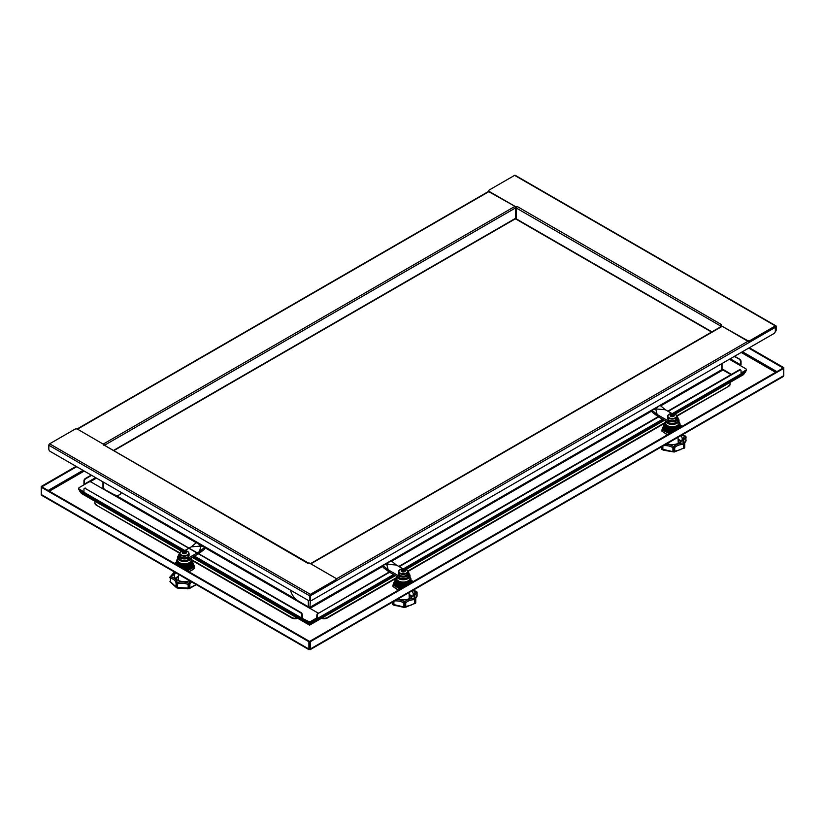 <?xml version="1.0" encoding="UTF-8"?>
<svg xmlns="http://www.w3.org/2000/svg" width="825" height="825" viewBox="0 0 825 825"><rect width="100%" height="100%" fill="white"/><g stroke="black" fill="none" stroke-linecap="round" stroke-linejoin="round"><path stroke-width="1.24" d="M308.983 649.667L41.9 495.474L41.25 494.505L41.25 487.214L308.901 641.747L308.901 649.038L309.571 649.419L310.241 649.038L310.241 641.747L783.75 368.363L783.75 375.653L783.1 376.623L310.159 649.667M309.571 649.419L309.519 648.677L308.901 649.038L309.571 649.419L310.241 649.038L783.75 375.653M76.673 466.702L41.869 486.802L41.25 486.451L41.25 487.214L41.869 486.863L309.519 641.386L308.901 641.747M309.519 648.677L309.519 641.386M309.571 648.708L309.623 641.386L783.131 368.012L783.75 368.363L783.75 367.599L749.347 347.738M309.623 648.677L310.241 649.038M309.623 641.386L310.241 641.747M783.131 368.012L748.729 348.098M783.131 367.95L783.75 367.599M76.065 466.352L41.25 486.451M191.132 570.694L190.503 571.055M397.073 589.277L396.443 588.916M666.064 433.981L665.435 433.62M775.552 331.155A1.939 1.124 -120 0 0 775.778 331.073A1.939 1.124 -120 0 0 776.181 330.186L776.181 326.38A1.165 0.67 120 0 0 775.356 325.906L750.111 340.488A1.939 1.124 180 0 1 747.357 340.488L720.947 325.576L747.357 340.962A1.939 1.124 -0 0 0 750.111 340.962L775.356 326.38M721.122 325.813L721.122 324.39L720.71 326.793M488.833 190.977A1.939 1.124 -0 0 0 488.782 191.214A1.939 1.124 -0 0 0 489.349 191.998L516.419 207.147L489.349 191.524A1.939 1.124 180 0 1 488.782 190.73A1.939 1.124 180 0 1 489.349 189.946L514.604 175.364A1.165 0.67 -60 0 1 515.192 175.302L775.943 325.854M516.419 206.673L517.327 206.559L721.122 324.39A1.165 0.67 120 0 0 720.297 325.813L720.297 327.03M740.561 365.722A1.165 0.67 120 0 0 741.046 364.578L741.046 361.567A1.939 1.124 -120 0 0 739.674 359.184L734.188 356.493M739.674 359.184L734.601 356.256M739.262 359.422A1.939 1.124 60 0 1 740.633 361.804L740.221 365.527L745.717 368.692A1.939 1.124 180 0 1 746.285 369.487A1.939 1.124 180 0 1 745.717 370.281L741.046 372.972M668.209 411.386L739.674 370.116A1.939 1.124 -60 0 1 740.644 370.023A1.939 1.124 -60 0 1 741.046 370.91L741.046 373.921L745.717 371.229A1.939 1.124 0 0 0 746.285 370.435L746.285 369.961A1.939 1.124 180 0 1 745.717 370.755A1.939 1.124 -0 0 0 746.285 369.961A1.939 1.124 -0 0 0 746.243 369.724M745.717 370.281L741.046 373.447L745.717 371.229M722.112 369.487L731.033 374.632M776.181 330.186L775.768 330.423A1.939 1.124 60 0 1 775.366 331.31A1.939 1.124 60 0 1 775.345 331.32M775.768 330.423L775.768 326.618M516.986 206.869L516.419 207.147M731.445 374.395L722.525 369.095L721.555 369.579L722.525 369.095M516.419 218.965L516.419 208.106A1.165 0.67 -60 0 1 517.244 206.673M740.417 369.94A1.939 1.124 120 0 0 740.231 369.786A1.939 1.124 120 0 0 739.262 369.878L739.674 370.116M318.213 612.975A1.939 1.124 120 0 0 316.841 615.347L316.728 618.626L310.942 621.772A1.939 1.124 180 0 1 308.199 621.772L308.199 622.246A1.939 1.124 0 0 0 310.942 622.246L316.429 619.07A1.165 0.67 -120 0 0 317.254 618.595L317.254 615.584A1.939 1.124 -60 0 1 318.625 613.212L390.576 571.199M398.815 566.445L659.567 415.903M667.796 411.149L739.262 369.878M318.625 613.212L390.988 571.436M399.218 566.682L659.979 416.14M308.199 622.246L298.867 616.77M308.199 621.297L302.713 618.595L308.199 621.772A1.939 1.124 0 0 0 310.942 621.772L310.942 621.297A1.939 1.124 180 0 1 308.199 621.297L302.713 618.595A1.165 0.67 120 0 1 302.125 618.657L194.123 556.298M775.118 326.525A1.165 0.67 60 0 1 775.356 327.329L775.356 331.134A1.939 1.124 -60 0 1 773.984 333.517L311.767 600.373A1.939 1.124 -60 0 1 310.798 600.466A1.939 1.124 -60 0 1 310.396 599.579L310.396 595.774A1.165 0.67 -120 0 0 310.179 595.021M309.354 600.311A1.939 1.124 -120 0 0 309.581 600.229A1.939 1.124 -120 0 0 309.983 599.342L309.983 599.342A1.939 1.124 120 0 0 310.386 600.229A1.939 1.124 120 0 0 310.613 600.311M310.396 599.579L309.983 606.788A1.165 0.67 180 0 1 308.333 606.788L298.176 600.93A11.643 6.724 60 0 1 290.421 590.112M672.519 413.49L741.046 373.921A1.165 0.67 60 0 1 740.809 374.457L673.118 413.531M316.429 619.07L310.942 622.246M660.712 405.879L722.937 369.961L722.525 369.249L659.587 405.58M310.19 607.148L308.746 607.509L309.983 606.788M722.04 363.505L722.04 368.62A1.165 0.67 180 0 1 721.7 369.095L721.7 363.701M383.099 565.218L309.158 607.747M308.478 563.104A1.165 0.67 120 0 0 307.756 563.042L309.406 563.042L335.651 578.191A1.939 1.124 180 0 1 336.218 578.985A1.939 1.124 180 0 1 335.651 579.769L310.396 594.351A1.165 0.67 120 0 0 309.571 595.774L309.983 599.342L310.396 594.825L335.651 580.253A1.939 1.124 0 0 0 336.218 579.459A1.939 1.124 0 0 0 336.167 579.222M307.756 563.279L104.053 445.088M309.571 599.579A1.939 1.124 60 0 1 309.169 600.466A1.939 1.124 60 0 1 308.199 600.373L50.191 451.409A1.939 1.124 60 0 1 48.819 449.037L48.819 445.232A1.165 0.67 -60 0 1 49.644 443.809L74.889 429.227A1.939 1.124 180 0 1 77.643 429.227L104.053 444.613M78.757 488.575A1.939 1.124 0 0 0 78.715 488.812A1.939 1.124 0 0 0 79.282 489.607L83.954 492.298L83.954 489.287A1.939 1.124 60 0 1 84.356 488.4A1.939 1.124 60 0 1 85.326 488.493L300.517 612.738A1.939 1.124 60 0 1 301.888 615.11L301.888 618.121A1.165 0.67 120 0 0 302.125 618.657M301.888 615.11L302.301 614.873A1.939 1.124 -120 0 0 300.929 612.501L300.517 612.738M85.326 488.493L300.929 612.501M302.301 614.873L302.301 617.884M85.738 488.256A1.939 1.124 -120 0 0 84.769 488.163A1.939 1.124 -120 0 0 84.583 488.317M316.841 617.884L310.942 621.297M83.954 491.824L79.282 489.132A1.939 1.124 180 0 1 78.715 488.338A1.939 1.124 180 0 1 79.282 487.544L88.615 482.161A1.939 1.124 180 0 1 91.358 482.161L103.878 489.38L104.228 488.957M308.107 606.664L307.756 607.097L318.089 613.058M184.181 550.564L84.191 492.834A1.165 0.67 -60 0 1 83.954 492.298L79.282 489.607A1.939 1.124 180 0 1 78.715 488.812L78.715 488.338M103.878 445.325A1.165 0.67 -60 0 1 104.466 445.273L515.429 208.003A1.165 0.67 -120 0 0 514.604 206.58L103.3 444.046M91.224 475.107L85.326 478.51A1.939 1.124 120 0 0 83.954 480.892L83.954 483.904A1.165 0.67 -120 0 0 84.191 484.708M83.954 480.892L84.367 481.13A1.939 1.124 -60 0 1 85.738 478.748L85.326 478.51M91.637 475.344L85.738 478.748M84.367 481.13L84.48 484.543M78.757 489.05A1.939 1.124 -0 0 0 78.715 489.287A1.939 1.124 -0 0 0 79.282 490.081L79.282 489.132M88.615 495.392L79.282 490.081M516.419 209.292L515.429 209.199L515.429 208.003M119.481 494.732A11.643 6.724 -120 0 0 119.687 494.618A11.643 6.724 -120 0 0 121.471 492.566M121.223 492.422A11.643 6.724 60 0 1 119.285 494.856A11.643 6.724 60 0 1 113.458 494.278L102.475 488.421L103.001 488.111M103.434 488.493L102.888 488.658M516.419 208.849A1.165 0.67 -0 0 0 515.429 208.807M103.3 482.078L103.3 488.421A1.165 0.67 180 0 1 102.96 487.946L102.96 481.882M321.43 618.317A4.857 2.805 0 0 0 327.463 617.935L395.577 578.614M327.463 617.935L327.463 617.461A4.857 2.805 180 0 1 321.956 618.018M327.463 617.461L396.031 577.871M407.808 571.075L665.022 422.575M676.789 415.779L728.65 386.317A4.857 2.805 0 0 0 730.073 384.337A4.857 2.805 0 0 0 730.053 384.089M729.609 382.666A4.857 2.805 180 0 1 730.073 383.852A4.857 2.805 180 0 1 728.65 385.842M191.998 560.392L291.679 617.935A4.857 2.805 0 0 0 297.712 618.317M297.186 618.018A4.857 2.805 180 0 1 291.679 617.461L291.679 617.935M94.947 502.941A4.857 2.805 -0 0 0 94.927 503.178A4.857 2.805 -0 0 0 96.35 505.168L179.767 552.853M191.544 559.649L291.679 617.461M96.35 505.168L179.685 553.276M96.35 504.683A4.857 2.805 180 0 1 94.927 502.703A4.857 2.805 180 0 1 95.391 501.507M407.901 571.498L664.558 423.308M676.882 416.202L728.65 386.317M514.965 219.048L515.893 219.048M104.125 488.895L103.579 489.204M394.278 574.922L309.571 623.824L309.571 625.164L192.246 557.38L309.571 625.164L395.443 575.592M81.654 493.536L79.695 491.112L182.903 550.698M743.346 374.684L675.097 414.088M309.571 622.576L309.571 623.824L193.359 556.741M745.305 371.467L743.717 374.468M745.305 372.261L673.664 413.624M663.269 419.626L404.673 568.92M79.695 490.318L79.695 491.112M187.43 551.306A4.362 2.516 0 0 0 181.252 551.306A4.362 2.516 0 0 0 181.252 554.874A4.362 2.516 0 0 0 187.43 554.874A4.362 2.516 0 0 0 187.43 551.306M185.821 551.698A2.093 1.207 180 0 1 185.821 553.41A2.093 1.207 180 0 1 182.861 553.41A2.093 1.207 180 0 1 182.861 551.698A2.093 1.207 180 0 1 185.821 551.698M185.78 551.884L185.532 553.08L184.645 553.204L183.686 552.905L183.686 551.554L185.532 551.729L186.182 552.74L184.614 553.627L183.15 553.4L182.5 552.389L183.666 551.574A1.846 1.062 0 0 0 183.037 551.822A1.846 1.062 0 0 0 182.624 552.183M183.686 552.905L183.356 552.049M185.738 552.43L185.78 553.101M175.838 572.798A10.003 5.775 0 0 0 174.333 575.85A10.003 5.775 0 0 0 177.262 579.934A10.003 5.775 0 0 0 189.626 580.759M191.709 581.965A10.312 5.95 0 0 0 189.863 584.172L189.863 587.782A0.969 0.938 139.3 0 1 189.172 588.555L178.313 588.215L177.014 587.482A0.969 0.557 180 0 0 177.592 587.441A0.969 0.629 123.4 0 1 176.787 587.802L176.622 587.74A0.969 0.815 -80.8 0 1 176.241 587.204L177.014 587.482L177.179 582.522L177.592 587.441L188.152 588.132L188.152 584.512L188.915 583.244A0.969 0.773 23.3 0 1 189.863 584.172A0.969 0.557 180 0 1 188.698 584.636L188.698 588.246L189.564 588.07L189.564 584.461A0.969 0.526 -117 0 0 188.915 583.244A11.282 6.507 180 0 1 190.441 581.233M174.859 572.23A11.282 6.507 180 0 1 170.816 576.675L170.404 578.077A0.969 0.557 180 0 1 169.991 577.84A0.969 0.691 -43.3 0 1 170.837 576.778A11.282 6.507 180 0 1 173.724 577.995A11.282 6.507 180 0 1 177.024 582.471A0.969 0.639 128.7 0 0 176.241 583.595L176.241 587.204A0.969 0.557 0 0 1 176.055 586.884L176.055 583.275A0.969 0.794 -1.9 0 1 177.024 582.471L177.179 582.522A11.282 6.507 180 0 1 188.75 583.275L188.698 584.636A0.969 0.557 0 0 1 188.152 584.512A10.312 5.95 0 0 0 177.592 583.832A0.969 0.557 180 0 1 176.241 583.595A0.969 0.557 0 0 1 176.055 583.275A10.312 5.95 0 0 0 173.044 579.181A10.312 5.95 0 0 0 170.404 578.077L170.404 581.687L176.055 586.884A0.969 0.949 -175.9 0 0 176.622 587.74L175.952 586.802L176.705 587.627M170.816 576.675A0.969 0.763 -154.1 0 0 169.888 577.314A1.217 0.701 180 0 0 169.991 577.84L169.95 577.046A0.969 0.969 0 0 1 170.404 576.592L170.816 576.675M189.482 588.462L189.172 588.555A0.969 0.712 -90.6 0 0 189.564 588.07A0.969 0.557 180 0 0 189.863 587.782L196.144 584.605M169.991 581.45A0.969 0.557 180 0 0 170.404 581.687L169.981 581.646A0.969 0.969 0 0 0 170.084 581.8L176.663 587.823L178.427 588.266L189.286 588.648L196.319 584.626M188.987 588.596L188.698 588.246A0.969 0.557 -0 0 1 188.152 588.132A0.969 0.742 -121.6 0 0 188.987 588.596L187.688 588.823M178.313 588.215L176.787 587.802M189.142 567.909L191.802 565.919L189.142 566.992L186.491 568.992L189.142 567.909M184.418 569.157A7.765 4.486 0 0 0 186.491 568.992M182.366 567.971A6.796 3.919 0 0 0 189.142 566.992A6.796 3.919 0 0 0 190.616 565.723M191.802 565.919A7.765 4.486 0 0 0 192.039 564.083M184.707 569.322A6.796 3.919 0 0 0 189.142 568.188A6.796 3.919 0 0 0 190.616 566.919M176.643 564.083A7.765 4.486 0 0 0 176.581 564.63M190.596 567.487L188.141 568.827M181.943 567.734L182.191 567.796A7.765 4.486 0 0 0 186.491 567.796L191.802 564.733A7.765 4.486 0 0 0 192.039 562.898M182.191 567.796L176.88 564.733A7.765 4.486 0 0 1 176.643 562.898M191.802 564.733L186.491 567.796M178.066 564.537A6.796 3.919 0 0 0 179.541 565.806A6.796 3.919 0 0 0 189.142 565.806A6.796 3.919 0 0 0 190.616 564.537M176.643 561.712A7.765 4.486 0 0 0 176.88 563.537L182.191 566.61A7.765 4.486 0 0 0 186.491 566.61L191.802 563.537A7.765 4.486 0 0 0 192.039 561.712M191.802 563.537L186.491 566.61M182.191 566.61L179.541 564.62A6.796 3.919 0 0 0 189.142 564.62A6.796 3.919 0 0 0 190.616 563.351M178.066 563.351A6.796 3.919 0 0 0 179.541 564.62L176.88 563.537M176.88 559.876A7.765 4.486 0 0 0 176.88 562.351L182.191 565.424A7.765 4.486 0 0 0 186.491 565.424L191.802 562.351A7.765 4.486 0 0 0 191.802 559.876L191.379 559.505M182.191 565.424L176.88 562.351M191.802 562.351L186.491 565.424M178.066 562.165A6.796 3.919 0 0 0 179.541 563.434A6.796 3.919 0 0 0 189.142 563.434A6.796 3.919 0 0 0 190.616 562.165M177.55 558.927A7.147 4.125 180 0 0 177.963 562.083L181.108 563.898A7.147 4.125 180 0 0 187.574 563.898L190.719 562.083A7.147 4.125 180 0 0 191.132 558.927M187.574 563.898L190.719 562.083M177.963 562.083L179.541 562.702A6.796 3.919 0 0 0 189.142 562.702A6.796 3.919 0 0 0 191.132 559.928L191.132 558.02M191.08 558.051A6.796 3.919 180 0 1 186.563 561.289A6.796 3.919 180 0 1 179.541 560.35A6.796 3.919 180 0 1 177.55 557.576L177.55 559.928A6.796 3.919 0 0 0 179.541 562.702L181.108 563.898M187.079 571.055L194.545 566.734L193.493 564.073L194.607 566.796L193.493 564.073A9.24 5.332 180 0 1 191.678 568.002L188.017 570.477M189.038 571.828L194.597 568.26L194.545 566.734L191.678 568.002A9.199 5.311 0 0 0 193.463 564.073L191.812 560.845M189.709 568.188A7.229 4.177 0 0 0 191.41 566.259M191.699 570.374L194.576 568.312L194.618 566.806L194.576 568.312L192.638 569.735M198.856 553.565L204.311 549.419L204.311 548.677M199.506 551.605L200.877 546.057L191.276 546.851L196.072 542.871L197.443 542.922L200.877 546.057L204.311 546.882L204.311 547.625L199.506 551.605L188.523 557.947A5.827 3.362 180 0 1 182.181 558.669A5.827 3.362 180 0 1 178.592 555.565A5.827 3.362 180 0 1 179.664 553.616M204.311 546.882L204.311 549.419M198.443 553.802L188.523 559.525A5.827 3.362 180 0 1 182.181 560.257A5.827 3.362 180 0 1 178.592 557.153L178.592 555.565M184.831 550.574L191.276 546.851M669.137 414.233A4.362 2.516 0 0 0 669.137 417.801A4.362 2.516 0 0 0 675.314 417.801A4.362 2.516 0 0 0 675.314 414.233A4.362 2.516 0 0 0 669.137 414.233M670.735 414.624A2.093 1.207 180 0 1 673.705 414.624A2.093 1.207 180 0 1 673.705 416.336A2.093 1.207 180 0 1 670.735 416.336A2.093 1.207 180 0 1 670.735 414.624M670.508 415.882L671.034 414.655L672.88 414.48L674.066 415.315L673.406 416.326L670.508 415.882A1.846 1.062 0 0 0 670.921 416.254A1.846 1.062 0 0 0 671.55 416.491M670.395 415.656A1.846 1.062 0 0 1 670.787 414.831L671.767 416.151L671.767 414.8M673.21 414.975L673.21 416.326L671.767 416.151M670.787 416.027L670.828 415.367M666.94 443.685A10.003 5.775 0 0 0 679.305 442.86A10.003 5.775 0 0 0 682.234 438.776A10.003 5.775 0 0 0 680.728 435.724M684.657 442.643L685.864 440.983L685.864 437.363A0.969 0.629 -127 0 0 685.09 436.229L685.235 436.064M665.961 444.252A11.282 6.507 180 0 1 673.654 446.583L673.839 446.573A0.969 0.712 41.2 0 1 674.706 447.614A0.969 0.557 180 0 1 674.303 447.862L673.839 446.573A11.282 6.507 180 0 1 675.933 444.902A11.282 6.507 180 0 1 683.688 442.994L684.255 447.862L684.74 443.798A0.969 0.784 -163 0 0 683.791 442.912A0.969 0.722 -38.4 0 1 684.667 443.468A0.969 0.557 180 0 1 684.255 444.242A0.969 0.557 0 0 1 683.708 444.355L683.791 442.912A11.282 6.507 180 0 1 685.09 436.229A0.969 0.794 4.9 0 1 686.06 437.054A1.217 0.701 180 0 1 686.06 437.054L685.761 440.168M662.867 446.036L662.867 449.316L672.035 451.461L672.911 451.347L672.911 447.738A0.969 0.608 -55.1 0 1 673.654 446.583L673.396 451.522L674.303 451.471L674.303 447.862A1.217 0.701 180 0 1 673.396 447.913A0.969 0.557 0 0 1 672.911 447.738A10.312 5.95 0 0 0 663.558 445.634M672.035 451.461L662.011 449.501A0.969 0.897 -67.8 0 1 661.65 448.913L662.3 449.285A0.969 0.557 180 0 0 662.867 449.316L662.145 449.573L663.877 450.264L674.231 452.017L684.255 447.862A0.969 0.557 -0 0 1 683.708 447.965L684.317 448.14A0.969 0.969 0 0 0 684.327 448.13L684.513 447.954A0.969 0.938 -138.2 0 1 684.43 448.037L682.44 448.676L683.708 447.965L683.708 444.355A10.312 5.95 0 0 0 676.613 446.098A10.312 5.95 0 0 0 674.706 447.614L674.706 451.234L680.398 449.687M675.345 451.244L673.736 451.925A0.969 0.825 -121.8 0 1 672.911 451.347A0.969 0.557 0 0 0 673.396 451.522L673.736 451.925M674.706 451.234A0.969 0.897 125.8 0 1 673.922 451.904A0.969 0.578 -83.7 0 0 674.303 451.471A0.969 0.557 180 0 0 674.706 451.234M674.602 451.873L673.922 451.904M662.145 449.573L662.3 446.366M686.029 436.868A1.217 0.701 180 0 1 686.06 437.023A0.969 0.557 0 0 1 685.864 437.363A10.312 5.95 0 0 0 683.729 440.993L684.544 443.097A0.969 0.969 0 0 1 684.76 443.706L684.76 447.315A0.969 0.969 0 0 1 684.513 447.954A0.969 0.938 -138.2 0 0 684.74 447.408A0.969 0.557 180 0 0 684.74 447.212M685.957 440.89L686.06 440.663A0.969 0.557 0 0 1 685.864 440.983L684.637 443.231M685.843 441.014L685.967 441.045A0.969 0.969 0 0 0 686.06 440.684L685.565 436.116A0.969 0.598 123.2 0 0 685.028 436.136A11.282 6.507 180 0 1 681.543 435.249M662.011 449.501L662.011 449.501A0.969 0.938 143.4 0 1 661.763 449.274L661.763 449.274A0.969 0.938 143.4 0 1 661.588 448.779M679.986 427.556A7.765 4.486 0 0 0 679.913 427.01M664.527 427.01A7.765 4.486 0 0 0 664.764 428.845L670.075 431.908L667.425 429.918A6.796 3.919 0 0 0 674.2 430.897M670.075 431.908A7.765 4.486 0 0 0 672.148 432.083M665.95 429.835A6.796 3.919 0 0 0 667.425 431.114A6.796 3.919 0 0 0 671.859 432.248M679.429 427.886L679.687 427.659A7.765 4.486 0 0 0 679.913 425.824M665.95 428.649A6.796 3.919 0 0 0 667.425 429.918L664.764 428.845M668.415 431.753L665.971 430.413M679.687 427.659L674.365 430.722A7.765 4.486 0 0 1 670.075 430.722L667.425 428.732A6.796 3.919 0 0 0 677.026 428.732A6.796 3.919 0 0 0 678.501 427.463M664.527 425.824A7.765 4.486 0 0 0 664.764 427.659L670.075 430.722M665.95 427.463A6.796 3.919 0 0 0 667.425 428.732L664.764 427.659M664.527 424.638A7.765 4.486 0 0 0 664.764 426.463L670.075 429.536A7.765 4.486 0 0 0 674.365 429.536L679.687 426.463A7.765 4.486 0 0 0 679.913 424.638M679.687 426.463L677.026 427.546A6.796 3.919 0 0 0 678.501 426.278M670.075 429.536L667.425 427.546A6.796 3.919 0 0 0 677.026 427.546L674.365 429.536M665.95 426.278A6.796 3.919 0 0 0 667.425 427.546L664.764 426.463M664.764 422.802A7.765 4.486 0 0 0 664.764 425.277L670.075 428.35A7.765 4.486 0 0 0 674.365 428.35L679.687 425.277A7.765 4.486 0 0 0 679.687 422.802M679.687 425.277L674.365 428.35M670.075 428.35L667.425 426.36A6.796 3.919 0 0 0 677.026 426.36A6.796 3.919 0 0 0 678.501 425.081M665.95 425.081A6.796 3.919 0 0 0 667.425 426.36L664.764 425.277M679.016 421.853A7.147 4.125 180 0 1 678.604 425.009L675.458 426.824A7.147 4.125 180 0 1 668.993 426.824L665.847 425.009A7.147 4.125 180 0 1 665.435 421.853M675.458 426.824L677.026 425.628A6.796 3.919 0 0 0 679.016 422.854L679.016 420.502A6.796 3.919 180 0 1 677.026 423.277A6.796 3.919 180 0 1 669.931 424.194A6.796 3.919 180 0 1 665.466 420.884M665.847 425.009L667.425 425.628A6.796 3.919 0 0 0 677.026 425.628L678.604 425.009M665.435 420.874L665.435 422.854A6.796 3.919 0 0 0 667.425 425.628L668.993 426.824M664.754 423.772L662.021 429.66L664.919 430.918A9.24 5.332 180 0 1 663.063 426.999L663.692 425.648A9.24 5.332 180 0 1 664.507 424.762M664.496 424.803A9.199 5.311 -0 0 0 663.723 425.648L661.949 431.155L662.021 429.66L661.98 431.197L667.528 434.754M661.959 431.186L666.579 434.28L661.98 431.197M663.011 427.03L661.98 429.773L668.415 433.156M665.156 429.186A7.229 4.177 -0 0 0 666.858 431.114M665.363 409.736L655.751 408.942L657.123 414.49L652.327 410.51L652.327 409.778L655.751 408.942L659.185 405.807L660.557 405.756L665.363 409.736L671.859 413.49M676.892 416.45A5.827 3.362 180 0 1 678.047 418.45L678.047 420.038A5.827 3.362 180 0 1 674.448 423.142A5.827 3.362 180 0 1 668.106 422.41L658.608 416.924M658.195 416.687L652.327 412.304L652.327 409.778L659.175 405.828M652.327 411.572L652.327 412.304M678.047 418.45A5.827 3.362 180 0 1 674.448 421.554A5.827 3.362 180 0 1 668.106 420.832L657.123 414.49M400.146 569.528A4.362 2.516 0 0 0 400.146 573.097A4.362 2.516 0 0 0 406.323 573.097A4.362 2.516 0 0 0 406.323 569.528A4.362 2.516 0 0 0 400.146 569.528M401.754 569.92A2.093 1.207 180 0 1 404.724 569.92A2.093 1.207 180 0 1 404.724 571.632A2.093 1.207 180 0 1 401.754 571.632A2.093 1.207 180 0 1 401.754 569.92M401.517 571.178L402.053 569.951L403.889 569.776L405.075 570.611L404.425 571.622L401.517 571.178A1.846 1.062 0 0 0 401.93 571.55A1.846 1.062 0 0 0 402.569 571.787M401.393 570.962L401.393 570.962A1.846 1.062 0 0 1 401.796 570.127L402.786 571.447L402.786 570.096M405.065 570.632A1.846 1.062 0 0 1 404.673 571.457L404.425 571.622A1.846 1.062 0 0 1 402.961 571.849M404.219 570.271L404.219 571.622L402.786 571.447M401.796 571.323L401.837 570.653M397.959 598.981A10.003 5.775 0 0 0 410.314 598.156A10.003 5.775 0 0 0 413.243 594.072A10.003 5.775 0 0 0 411.737 591.03M415.676 597.939L416.873 596.279L416.873 592.67A0.969 0.629 -127 0 0 416.099 591.535L416.243 591.36M396.969 599.548A11.282 6.507 180 0 1 404.673 601.879L404.848 601.868A0.969 0.712 41.2 0 1 405.714 602.92A0.969 0.557 180 0 1 405.312 603.158L404.848 601.868A11.282 6.507 180 0 1 406.942 600.208A11.282 6.507 180 0 1 414.697 598.3L415.264 603.158L415.759 599.094A0.969 0.784 -163 0 0 414.8 598.208A0.969 0.722 -38.4 0 1 415.676 598.764A0.969 0.557 180 0 1 415.264 599.548A0.969 0.557 0 0 1 414.717 599.651L414.8 598.208A11.282 6.507 180 0 1 416.099 591.535A0.969 0.794 4.9 0 1 417.068 592.35L416.769 595.464M393.886 601.332L393.886 604.612L403.054 606.757L403.92 606.643L403.92 603.034A0.969 0.608 -55.1 0 1 404.673 601.879L404.405 606.829L405.312 606.767L405.312 603.158A1.217 0.701 180 0 1 404.405 603.219A0.969 0.557 0 0 1 403.92 603.034A10.312 5.95 0 0 0 394.577 600.94M403.507 607.303L405.941 607.118L415.264 603.158A0.969 0.557 -0 0 1 414.717 603.261L415.326 603.436A0.969 0.969 0 0 0 415.336 603.426L413.449 603.972L414.717 603.261L414.717 599.651A10.312 5.95 0 0 0 407.622 601.394A10.312 5.95 0 0 0 405.714 602.92L405.714 606.53L411.407 604.983M403.054 606.757L394.824 605.498L393.308 604.581A0.969 0.557 180 0 0 393.886 604.612L393.02 604.797A0.969 0.897 -67.8 0 1 392.659 604.209L393.308 604.581L393.308 601.662M406.354 606.55L404.745 607.221A0.969 0.825 -121.8 0 1 403.92 606.643A0.969 0.557 0 0 0 404.405 606.829L404.745 607.221M405.714 606.53A0.969 0.897 125.8 0 1 404.941 607.21A0.969 0.578 -83.7 0 0 405.312 606.767A0.969 0.557 180 0 0 405.714 606.53M405.622 607.169L404.941 607.21M403.497 607.303L393.154 604.88M415.439 603.343A0.969 0.938 -138.2 0 0 415.522 603.261L415.522 603.261A0.969 0.938 -138.2 0 0 415.759 602.714A0.969 0.557 180 0 0 415.759 602.518M416.965 596.186L417.068 595.959A0.969 0.557 0 0 1 416.873 596.279L415.645 598.538M416.852 596.31L416.976 596.351A0.969 0.969 0 0 0 417.068 595.99L417.068 592.319A1.217 0.701 180 0 1 417.068 592.35A0.969 0.557 0 0 1 416.873 592.67A10.312 5.95 0 0 0 414.748 596.289L415.563 598.393A0.969 0.969 0 0 1 415.769 599.002L415.769 602.611A0.969 0.969 0 0 1 415.522 603.261L415.336 603.426M393.02 604.797L393.02 604.797A0.969 0.938 143.4 0 1 392.772 604.57L392.772 604.57A0.969 0.938 143.4 0 1 392.597 604.075M410.994 582.863A7.765 4.486 0 0 0 410.933 582.306M395.546 582.306A7.765 4.486 0 0 0 395.773 584.141L401.094 587.214L398.434 585.224A6.796 3.919 0 0 0 405.219 586.193M401.094 587.214A7.765 4.486 0 0 0 403.157 587.39M396.959 585.142A6.796 3.919 0 0 0 398.434 586.41A6.796 3.919 0 0 0 402.868 587.555M410.438 583.182L410.695 582.955A7.765 4.486 0 0 0 410.933 581.12M396.959 583.945A6.796 3.919 0 0 0 398.434 585.224L395.773 584.141M399.434 587.049L396.99 585.719M410.695 582.955L405.384 586.018A7.765 4.486 0 0 1 401.094 586.018L398.434 584.028A6.796 3.919 0 0 0 408.035 584.028A6.796 3.919 0 0 0 409.509 582.759M395.546 581.12A7.765 4.486 0 0 0 395.773 582.955L401.094 586.018M396.959 582.759A6.796 3.919 0 0 0 398.434 584.028L395.773 582.955M395.546 579.934A7.765 4.486 0 0 0 395.773 581.769L401.094 584.832A7.765 4.486 0 0 0 405.384 584.832L410.695 581.769A7.765 4.486 0 0 0 410.933 579.934M410.695 581.769L408.035 582.842A6.796 3.919 0 0 0 409.509 581.573M401.094 584.832L398.434 582.842A6.796 3.919 0 0 0 408.035 582.842L405.384 584.832M396.959 581.573A6.796 3.919 0 0 0 398.434 582.842L395.773 581.769M395.773 578.098A7.765 4.486 0 0 0 395.773 580.573L401.094 583.646A7.765 4.486 0 0 0 405.384 583.646L410.695 580.573A7.765 4.486 0 0 0 410.695 578.098M410.695 580.573L405.384 583.646M401.094 583.646L398.434 581.656A6.796 3.919 0 0 0 408.035 581.656A6.796 3.919 0 0 0 409.509 580.387M396.959 580.387A6.796 3.919 0 0 0 398.434 581.656L395.773 580.573M410.025 577.16A7.147 4.125 180 0 1 409.613 580.305L406.467 582.12A7.147 4.125 180 0 1 400.012 582.12L396.856 580.305A7.147 4.125 180 0 1 396.443 577.16M406.467 582.12L408.035 580.924A6.796 3.919 0 0 0 410.025 578.15L410.025 575.809A6.796 3.919 180 0 1 408.035 578.583A6.796 3.919 180 0 1 400.95 579.501A6.796 3.919 180 0 1 396.474 576.19M396.856 580.305L398.434 580.924A6.796 3.919 0 0 0 408.035 580.924L409.613 580.305M396.443 576.17L396.443 578.15A6.796 3.919 0 0 0 398.434 580.924L400.012 582.12M395.763 579.067L394.041 582.316M394.02 582.337L392.968 586.462L394.082 582.295L393.03 584.966L395.928 586.214A9.199 5.311 -0 0 1 394.113 582.295L395.691 579.14M392.978 586.482L395.876 588.596L392.999 586.534L392.989 585.069L399.424 588.452M396.165 584.482A7.229 4.177 -0 0 0 397.877 586.41M398.547 590.05L392.999 586.534M396.371 565.032L386.77 564.248L388.142 569.786L383.336 565.806L383.336 565.073L386.77 564.248L390.194 561.113L391.576 561.052L396.371 565.032L402.878 568.786M407.911 571.746A5.827 3.362 180 0 1 409.056 573.757L409.056 575.334A5.827 3.362 180 0 1 405.467 578.438A5.827 3.362 180 0 1 399.114 577.717L389.617 572.23M389.204 571.993L383.336 567.6L383.336 565.073M383.336 566.868L383.336 567.6M396.516 576.211A6.765 3.908 0 0 0 401.022 579.439A6.765 3.908 0 0 0 408.024 578.511A6.765 3.908 0 0 0 409.056 573.757A5.827 3.362 180 0 1 405.467 576.861A5.827 3.362 180 0 1 399.114 576.128L388.142 569.786M41.25 494.505L308.901 649.038M742.417 351.739L776.872 371.621M775.634 372.343L741.19 352.45M48.128 490.473L82.995 470.353M84.222 471.065L49.366 491.195M775.356 325.906L514.604 175.364M730.208 358.793L740.633 364.815M729.382 359.267L740.221 365.527M720.297 325.813L516.419 208.106M722.112 326.38L310.808 563.846M336.218 578.964L748.028 341.21M656.339 408.406L655.163 409.087M652.039 410.891L391.731 561.186M387.358 563.702L386.183 564.382M383.048 566.187L309.983 608.376M317.254 618.595L393.597 574.52M403.538 568.786L662.578 419.224M383.347 565.063L390.184 561.124M390.607 560.887L652.08 409.922M308.333 606.788L308.333 600.445M775.356 327.329L310.396 595.774M49.644 443.809L310.396 594.351M83.954 492.298L184.852 550.553M194.463 556.102L301.888 618.121M307.756 607.097L204.59 547.532M202.878 546.542L198.877 544.232M196.288 542.737L103.878 489.38M115.562 495.186L296.072 599.393M309.571 595.774L48.819 445.232M488.916 191.617L77.498 429.155M84.367 484.141L95.617 477.644M90.008 481.831L96.442 478.118M516.254 209.199L516.254 218.862M711.614 332.052L515.429 218.78L515.429 209.199M515.429 218.78L113.798 450.667M181.459 551.162L81.283 493.319M664.393 420.265L406.117 569.384M395.402 575.572L309.571 625.123M187.347 557.308A4.249 2.454 180 0 1 181.067 557.143M187.688 557.092A4.733 2.733 0 0 0 189.08 555.091L187.595 557.329C184.295 559.113 181.624 558.36 179.602 555.091A4.733 2.733 0 0 0 182.48 557.669A4.733 2.733 0 0 0 187.688 557.092M188.255 551.977A4.672 2.692 180 0 1 189.007 553.379A4.672 2.692 180 0 1 187.646 555.349A4.672 2.692 180 0 1 182.5 555.926A4.672 2.692 180 0 1 179.675 553.379A4.672 2.692 180 0 1 180.428 551.977M185.491 551.739A1.846 1.062 0 0 0 184.068 551.523M186.161 552.729A1.846 1.062 0 0 0 185.78 551.904M185.017 553.565A1.846 1.062 0 0 0 185.646 553.327A1.846 1.062 0 0 0 186.058 552.956M183.191 553.4A1.846 1.062 0 0 0 184.614 553.627M182.521 552.41A1.846 1.062 0 0 0 182.903 553.235M184.037 552.843L184.037 551.502M184.645 553.204L184.645 551.853M184.8 553.224L184.8 551.873M183.253 553.41L183.253 552.111M170.259 576.747L173.931 572.457A10.312 5.95 0 0 0 173.828 571.643M178.458 576.324A10.003 5.775 0 0 0 175.385 578.428M173.693 573.602L173.693 571.56L173.714 573.55M178.437 577.087A9.518 5.497 0 0 0 175.849 578.913M191.039 558.082A6.765 3.908 0 0 1 186.481 561.227A6.765 3.908 0 0 1 179.561 560.288A6.765 3.908 0 0 1 178.592 555.472L177.55 557.576A6.796 3.919 180 0 1 177.86 556.411M190.204 558.556A6.332 3.661 180 0 1 179.86 559.762A6.332 3.661 180 0 1 178.592 555.648M178.592 555.72A6.27 3.62 0 0 0 179.912 559.711A6.27 3.62 0 0 0 190.039 558.649M192.06 561.835A9.24 5.332 180 0 1 192.875 562.722L192.844 562.722A9.199 5.311 0 0 0 192.07 561.877M176.612 561.877A9.199 5.311 0 0 0 175.271 563.877M185.873 570.003A9.199 5.311 0 0 0 189.936 568.982A9.24 5.332 180 0 1 185.903 570.023M176.313 564.475A8.044 4.641 180 0 1 176.581 563.537M192.101 563.537A8.044 4.641 180 0 1 192.112 563.558A8.044 4.641 180 0 1 184.821 569.394A7.982 4.61 0 0 0 189.987 568.043A7.982 4.61 0 0 0 192.091 563.702M175.24 563.857A9.24 5.332 180 0 1 176.622 561.835M176.591 563.702A7.982 4.61 0 0 0 176.375 564.517M188.523 559.525L188.523 557.947M675.489 420.059A4.249 2.454 180 0 1 669.219 420.234M667.487 418.017A4.733 2.733 0 0 0 668.869 420.018A4.733 2.733 0 0 0 674.087 420.595A4.733 2.733 0 0 0 676.964 418.017C674.933 421.286 672.272 422.029 668.972 420.255L667.487 418.017L667.559 416.305A4.672 2.692 180 0 1 668.312 414.903M668.92 418.275A4.672 2.692 180 0 1 667.559 416.305C668.931 413.49 671.56 412.799 675.428 414.253L676.892 416.305A4.672 2.692 180 0 1 674.056 418.853A4.672 2.692 180 0 1 668.92 418.275M676.139 414.903A4.672 2.692 180 0 1 676.892 416.305L676.964 418.017M672.499 414.439A1.846 1.062 0 0 0 671.076 414.666M673.942 415.109A1.846 1.062 0 0 0 673.53 414.748A1.846 1.062 0 0 0 672.891 414.501M673.664 416.161A1.846 1.062 0 0 0 674.046 415.336M671.942 416.553A1.846 1.062 0 0 0 673.375 416.326M672.88 415.831L672.88 414.48M671.921 416.12L671.921 414.779M672.53 415.769L672.53 414.428M673.313 416.336L673.313 415.037M685.75 436.466A0.969 0.598 123.2 0 0 685.565 436.116A0.969 0.969 0 0 0 685.163 435.971L681.801 435.105M681.182 441.354A10.003 5.775 0 0 0 678.109 439.251M661.65 446.738L661.65 448.913A0.969 0.557 0 0 1 661.578 448.697A0.969 0.969 0 0 0 661.763 449.274L662.444 449.769M680.718 441.839A9.518 5.497 0 0 0 678.129 440.014M678.707 419.337A6.796 3.919 180 0 1 679.016 420.502L678.047 418.461A6.765 3.908 0 0 1 677.005 423.215A6.765 3.908 0 0 1 670.013 424.143A6.765 3.908 0 0 1 665.507 420.915M678.047 418.657A6.332 3.661 180 0 1 676.706 422.689A6.332 3.661 180 0 1 666.27 421.358M666.414 421.441A6.27 3.62 0 0 0 676.655 422.637A6.27 3.62 0 0 0 678.047 418.739M663.063 426.999L663.104 426.999A9.199 5.311 -0 0 0 664.919 430.918L666.631 431.898A9.199 5.311 -0 0 0 670.694 432.919A9.24 5.332 180 0 1 666.61 431.918L669.426 434.074M681.295 426.803A9.199 5.311 -0 0 0 679.955 424.803M664.465 426.628A7.982 4.61 -0 0 0 666.579 430.959A7.982 4.61 -0 0 0 671.767 432.31A8.044 4.641 180 0 1 664.465 426.463M679.986 426.463A8.044 4.641 180 0 1 680.254 427.402M663.63 425.71L664.682 423.844M679.944 424.762A9.24 5.332 180 0 1 681.326 426.783M680.192 427.443A7.982 4.61 -0 0 0 679.975 426.628M668.106 422.41L668.106 420.832M406.508 575.365A4.249 2.454 180 0 1 400.228 575.53M398.496 573.313A4.733 2.733 0 0 0 399.888 575.314A4.733 2.733 0 0 0 405.106 575.902A4.733 2.733 0 0 0 407.973 573.313C405.952 576.582 403.291 577.335 399.991 575.551L398.496 573.313L398.568 571.601A4.672 2.692 180 0 1 399.321 570.199M399.939 573.571A4.672 2.692 180 0 1 398.568 571.601C399.95 568.786 402.569 568.105 406.436 569.549L407.901 571.601A4.672 2.692 180 0 1 405.075 574.148A4.672 2.692 180 0 1 399.939 573.571M407.158 570.199A4.672 2.692 180 0 1 407.901 571.601L407.973 573.313M403.518 569.745A1.846 1.062 0 0 0 402.084 569.962M404.951 570.405A1.846 1.062 0 0 0 404.539 570.044A1.846 1.062 0 0 0 403.91 569.807M403.889 571.127L403.889 569.776M402.93 571.426L402.93 570.075M403.538 571.075L403.538 569.724M404.332 571.632L404.332 570.343M416.759 591.762A0.969 0.598 123.2 0 0 416.037 591.432A11.282 6.507 180 0 1 412.562 590.556M417.048 592.175A1.217 0.701 180 0 1 417.068 592.319L416.573 591.412A0.969 0.969 0 0 0 416.182 591.267L412.82 590.401M412.191 596.65A10.003 5.775 0 0 0 409.118 594.547M392.659 602.044L392.659 604.209A0.969 0.557 0 0 1 392.587 603.993A0.969 0.969 0 0 0 392.772 604.57L393.453 605.076M411.727 597.135A9.518 5.497 0 0 0 409.148 595.31M409.716 574.633A6.796 3.919 180 0 1 410.025 575.809L409.056 573.757M409.056 573.952A6.332 3.661 180 0 1 407.715 577.985A6.332 3.661 180 0 1 397.289 576.654M397.433 576.737A6.27 3.62 0 0 0 407.663 577.933A6.27 3.62 0 0 0 409.056 574.035M400.445 589.37L395.907 586.224A9.24 5.332 180 0 1 394.082 582.295L395.711 579.109M395.505 580.099A9.199 5.311 -0 0 0 394.742 580.944L394.711 580.944A9.24 5.332 180 0 1 395.515 580.068M401.672 588.246A9.24 5.332 180 0 1 397.619 587.225L397.64 587.204A9.199 5.311 -0 0 0 401.713 588.225M412.314 582.099A9.199 5.311 -0 0 0 410.963 580.099A9.24 5.332 180 0 1 412.335 582.089M395.484 581.924A7.982 4.61 -0 0 0 397.598 586.266A7.982 4.61 -0 0 0 402.775 587.606A8.044 4.641 180 0 1 395.474 581.759M410.994 581.759A8.044 4.641 180 0 1 411.273 582.708M411.201 582.739A7.982 4.61 -0 0 0 410.994 581.924M399.114 577.717L399.114 576.128M662.929 419.42L404.137 568.837M393.938 574.726L317.017 619.132M721.772 326.184L310.468 563.65M308.344 562.98L104.466 445.273M103.228 489.008L103.785 488.689M488.792 191.297L77.076 429M515.027 218.625L113.458 450.471M711.954 331.856L515.831 218.625M81.427 493.453L181.417 551.183M406.158 569.405L664.424 420.296M675.139 414.109L743.572 374.602M179.602 555.091L179.675 553.379L181.139 551.327C185.006 549.873 187.636 550.564 189.007 553.379L189.08 555.091M178.53 574.355L178.313 580.46M184.8 569.384L189.987 568.043M192.926 562.763L191.874 560.887M174.106 563.588L176.983 561.526M204.59 548.965L204.59 547.171M678.037 437.281L678.253 443.386M666.579 430.959L671.767 432.3M664.692 423.802L663.64 425.679M682.461 426.504L679.583 424.452M652.039 411.85L652.039 410.056M409.045 592.577L409.272 598.682M397.598 586.266L402.786 587.606M413.469 581.811L410.592 579.748M383.048 567.146L383.048 565.352"/></g></svg>

